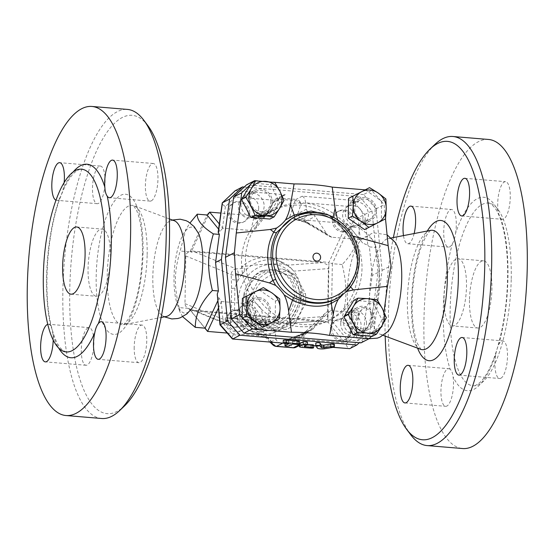 <?xml version="1.0" encoding="UTF-8"?>
<svg xmlns="http://www.w3.org/2000/svg" width="555" height="555" viewBox="0 0 555 555"><rect width="100%" height="100%" fill="white"/><g stroke="black" fill="none" stroke-linecap="round" stroke-linejoin="round"><path stroke-width="0.42" stroke-dasharray="2.77 2.08" d="M174.284 220.73A48.229 15.63 -85.2 0 0 170.059 220.952A48.229 15.63 -85.2 0 0 153.312 267.184A48.229 15.63 -85.2 0 0 162.185 315.552A48.229 15.63 -85.2 0 0 166.313 316.468M192.079 308.178A43.151 13.986 94.8 0 1 187.645 312.479A43.151 13.986 94.8 0 1 177.232 304.029A43.151 13.986 94.8 0 1 182.997 234.8A43.151 13.986 94.8 0 1 198.322 233.162M110.514 256.903A33.716 10.927 -85.2 0 0 102.085 229.09A33.716 10.927 -85.2 0 0 88.398 261.78A33.716 10.927 -85.2 0 0 96.494 296.287A33.716 10.927 -85.2 0 0 110.514 256.903M147.852 125.617A149.683 48.514 -85.2 0 0 71.283 260.357A149.683 48.514 -85.2 0 0 124.528 405.906M101.683 418.505A155.081 50.262 94.8 0 1 64.456 259.789A155.081 50.262 94.8 0 1 127.407 109.411M87.919 327.915A18.877 6.119 -85.2 0 0 81.37 347.818A18.877 6.119 -85.2 0 0 86.018 365.266A18.877 6.119 -85.2 0 0 93.691 346.972A18.877 6.119 -85.2 0 0 89.161 327.644A18.877 6.119 -85.2 0 0 87.919 327.915M105.068 181.631A18.877 6.119 -85.2 0 0 100.344 166.056A18.877 6.119 -85.2 0 0 92.685 184.371A18.877 6.119 -85.2 0 0 97.215 203.685A18.877 6.119 -85.2 0 0 105.068 181.631M151.342 200.848A18.877 6.119 -85.2 0 0 157.891 180.944A18.877 6.119 -85.2 0 0 153.236 163.489A18.877 6.119 -85.2 0 0 145.57 181.79A18.877 6.119 -85.2 0 0 150.1 201.118A18.877 6.119 -85.2 0 0 151.342 200.848M134.192 347.132A18.877 6.119 -85.2 0 0 138.91 362.706A18.877 6.119 -85.2 0 0 146.576 344.391A18.877 6.119 -85.2 0 0 142.038 325.077A18.877 6.119 -85.2 0 0 134.192 347.132M64.151 182.519A18.877 6.119 94.8 0 1 63.131 189.179C62.021 193.272 60.821 196.352 59.524 198.412A18.877 6.119 94.8 0 1 56.534 200.3A18.877 6.119 94.8 0 1 55.979 200.175M47.751 324.328A18.877 6.119 94.8 0 1 48.479 324.259A18.877 6.119 94.8 0 1 50.699 325.896C51.712 327.769 52.496 330.752 53.044 334.832A18.877 6.119 94.8 0 1 53.197 340.007M500.881 378.239A18.877 6.119 -85.2 0 0 507.43 358.336A18.877 6.119 -85.2 0 0 502.774 340.881A18.877 6.119 -85.2 0 0 498.841 344.267C497.641 346.875 496.572 350.385 495.65 354.784A18.877 6.119 -85.2 0 0 499.639 378.51A18.877 6.119 -85.2 0 0 500.881 378.239M488.469 139.458A155.081 50.262 -85.2 0 0 425.519 289.835A155.081 50.262 -85.2 0 0 462.745 448.551M501.033 218.67A18.877 6.119 -85.2 0 0 502.421 219.315A18.877 6.119 -85.2 0 0 510.274 197.275A18.877 6.119 -85.2 0 0 505.556 181.686A18.877 6.119 -85.2 0 0 499.25 191.572A18.877 6.119 -85.2 0 0 498.154 211.282C498.91 214.945 499.868 217.407 501.033 218.67A97.097 31.468 94.8 0 1 498.841 344.267M455.565 233.225A18.877 6.119 -85.2 0 0 451.576 209.499A18.877 6.119 -85.2 0 0 450.334 209.769A18.877 6.119 -85.2 0 0 443.785 229.68A18.877 6.119 -85.2 0 0 448.433 247.128A18.877 6.119 -85.2 0 0 452.374 243.742C453.935 241.161 455.003 237.658 455.565 233.225A97.097 31.468 94.8 0 1 498.154 211.282M450.181 369.339A18.877 6.119 -85.2 0 0 448.787 368.693A18.877 6.119 -85.2 0 0 440.941 390.734A18.877 6.119 -85.2 0 0 445.658 406.322A18.877 6.119 -85.2 0 0 451.964 396.437A18.877 6.119 -85.2 0 0 453.06 376.727C452.665 373.092 451.708 370.629 450.181 369.339A97.097 31.468 94.8 0 1 452.374 243.742M299.527 341.443A2.158 0.402 1 0 1 296.654 341.776L292.714 341.443L289.21 343.247A2.158 0.402 1 0 1 286.81 343.476A2.158 0.402 1 0 1 285.02 343.046A2.158 0.402 1 0 1 285.138 342.914L288.642 341.103L288.6 343.753M292.714 341.443L292.665 344.093M307.414 342.095A2.158 0.402 1 0 1 307.29 342.227L304.161 343.885L307.373 344.329M334.367 344.336A2.158 0.402 1 0 1 333.701 344.62L324.668 346.105A4.315 0.812 1 0 1 320.235 346.209A4.315 0.812 1 0 1 317.391 345.494L315.83 343.129M379.467 276.39A48.229 15.63 -85.2 0 0 375.867 246.746A48.229 15.63 -85.2 0 0 361.27 239.628A48.229 15.63 -85.2 0 0 347.825 283.369A48.229 15.63 -85.2 0 0 353.854 328.733A48.229 15.63 -85.2 0 0 362.575 332.029A48.229 15.63 -85.2 0 0 369.429 324.127A48.229 15.63 -85.2 0 0 379.467 276.39M395.215 242.452A48.229 15.63 -85.2 0 0 388.236 238.532A48.229 15.63 -85.2 0 0 370.088 285.221A48.229 15.63 -85.2 0 0 380.272 334.27A48.229 15.63 -85.2 0 0 387.799 331.557M444.035 298.097A33.716 10.927 94.8 0 1 458.062 258.713A33.716 10.927 94.8 0 1 466.151 293.22A33.716 10.927 94.8 0 1 452.471 325.91A33.716 10.927 94.8 0 1 444.035 298.097M469.468 300.213A33.716 10.927 -85.2 0 0 477.897 328.026A33.716 10.927 -85.2 0 0 491.577 295.336A33.716 10.927 -85.2 0 0 483.488 260.829A33.716 10.927 -85.2 0 0 469.468 300.213M434.933 144.418A155.081 50.262 -85.2 0 0 389.922 286.873A155.081 50.262 -85.2 0 0 410.769 434.808M385.191 336.101A149.683 48.514 94.8 0 1 393.391 237.54M414.134 233.544A18.877 6.119 94.8 0 1 407.752 243.742A18.877 6.119 94.8 0 1 403.471 235.597M511.231 278.693A91.7 29.72 -85.2 0 0 488.289 203.047A91.7 29.72 -85.2 0 0 455.065 262.848A91.7 29.72 -85.2 0 0 456.682 365.585A91.7 29.72 -85.2 0 0 473.096 385.815A91.7 29.72 -85.2 0 0 511.231 278.693M272.234 201.999A12.272 11.377 -117.3 0 1 266.282 211.941A12.272 11.377 -117.3 0 1 254.703 210.997A12.272 11.377 -117.3 0 1 249.091 200.071A12.272 11.377 -117.3 0 1 255.043 190.122A12.272 11.377 -117.3 0 1 266.622 191.073A12.272 11.377 -117.3 0 1 272.234 201.999M241.009 204.233A12.272 11.377 62.7 0 0 246.621 215.16A12.272 11.377 62.7 0 0 258.2 216.103A12.272 11.377 62.7 0 0 262.695 199.987A12.272 11.377 62.7 0 0 246.961 194.292A12.272 11.377 62.7 0 0 241.009 204.233M250.472 184.607L253.038 182.186M360.958 342.879L373.904 330.69L382.09 270.368L376.033 208.853L363.546 194.555L371.635 190.393L380.071 200.057L381.646 201.146L385.885 198.961M363.546 194.555L246.587 184.822M257.589 180.902L273.15 182.193M348.589 198.399L365.239 189.859L371.635 190.393M244.221 187.042L359.508 196.636L352.321 200.341L364.802 214.639L367.819 245.268L362.658 242.993L349.463 226.842L359.286 227.661C359.245 240.419 353.542 252.698 342.171 264.513C347.458 286.616 347.222 299.929 341.186 321.095C352.224 328.137 357.593 334.714 357.309 340.825L368.645 325.563L374.417 303.974C380.459 282.807 380.688 269.501 375.409 247.391L374.667 243.263L369.824 235.965L359.286 227.661M359.508 196.636L371.989 210.942L358.128 217.615L348.325 206.384C349.768 203.227 351.1 201.208 352.321 200.341L302.288 196.179C304.015 197.094 305.07 198.995 305.451 201.881L306.506 209.131A5.397 5.002 -117.3 0 0 311.327 213.918A5.397 5.002 62.7 0 1 315.261 216.388L305.59 221.369L326.722 233.835L315.261 216.388M352.633 226.551A10.788 10.004 -117.3 0 1 342.948 217.893A10.788 10.004 -117.3 0 1 347.881 206.37A10.788 10.004 -117.3 0 1 361.707 211.379A10.788 10.004 -117.3 0 1 357.76 225.552A10.788 10.004 -117.3 0 1 352.633 226.551M364.76 220.307A10.788 10.004 62.7 0 0 369.887 219.301A10.788 10.004 62.7 0 0 373.834 205.128A10.788 10.004 62.7 0 0 360.001 200.119A10.788 10.004 62.7 0 0 355.075 211.642A10.788 10.004 62.7 0 0 364.76 220.307M258.706 208.125A10.788 10.004 -117.3 0 1 253.475 216.873A10.788 10.004 -117.3 0 1 239.642 211.864A10.788 10.004 -117.3 0 1 243.596 197.691A10.788 10.004 -117.3 0 1 253.774 198.524A10.788 10.004 -117.3 0 1 258.706 208.125M270.833 201.881A10.788 10.004 62.7 0 0 265.9 192.28A10.788 10.004 62.7 0 0 255.723 191.44A10.788 10.004 62.7 0 0 251.769 205.614A10.788 10.004 62.7 0 0 265.602 210.623A10.788 10.004 62.7 0 0 270.833 201.881M243.756 295.766L254.134 276.085A31.691 28.041 112.3 0 1 262.328 270.396L282.433 268.932A31.691 28.041 112.3 0 1 283.896 269.48A31.691 28.041 112.3 0 1 290.445 273.435L300.165 291.652A31.691 28.041 112.3 0 1 299.984 301.837L289.606 321.518A31.691 28.041 112.3 0 1 281.413 327.2L261.315 328.671A31.691 28.041 112.3 0 1 259.851 328.123A31.691 28.041 112.3 0 1 253.295 324.169L243.583 305.951A31.691 28.041 112.3 0 1 243.284 300.886A31.691 28.041 112.3 0 1 243.756 295.766L249.056 297.938A31.691 28.041 -67.7 0 0 248.584 303.058A31.691 28.041 -67.7 0 0 248.876 308.122L258.595 326.34A31.691 28.041 -67.7 0 0 265.144 330.294A31.691 28.041 -67.7 0 0 266.608 330.842L286.713 329.372A31.691 28.041 -67.7 0 0 294.906 323.69L305.285 304.008A31.691 28.041 -67.7 0 0 305.458 293.824L295.739 275.606A31.691 28.041 -67.7 0 0 289.19 271.652A31.691 28.041 -67.7 0 0 287.726 271.104L267.628 272.574A31.691 28.041 -67.7 0 0 259.435 278.256L249.056 297.938M245.483 300.317A28.319 25.058 -67.7 0 0 260.288 324.661A28.319 25.058 -67.7 0 0 294.212 307.963A28.319 25.058 -67.7 0 0 281.774 272.255A28.319 25.058 -67.7 0 0 245.483 300.317M252.463 303.183A28.319 25.058 112.3 0 1 291.202 276.3A28.319 25.058 112.3 0 1 290.362 324.467A28.319 25.058 112.3 0 1 252.463 303.183M299.984 301.837L305.285 304.008M300.165 291.652L305.458 293.824M290.445 273.435L295.739 275.606M289.606 321.518L294.906 323.69M282.433 268.932L287.726 271.104M262.328 270.396L267.628 272.574M254.134 276.085L259.435 278.256M243.583 305.951L248.876 308.122M253.295 324.169L258.595 326.34M261.315 328.671L266.608 330.842M281.413 327.2L286.713 329.372M243.381 299.457A28.319 25.058 -67.7 0 0 258.186 323.794A28.319 25.058 -67.7 0 0 292.11 307.102A28.319 25.058 -67.7 0 0 279.671 271.388A28.319 25.058 -67.7 0 0 243.381 299.457M342.303 231.872A10.788 10.004 62.7 0 0 347.43 230.873A10.788 10.004 62.7 0 0 351.384 216.7A10.788 10.004 62.7 0 0 337.551 211.691A10.788 10.004 62.7 0 0 332.618 223.214A10.788 10.004 62.7 0 0 342.303 231.872M343.649 231.178A10.788 10.004 62.7 0 0 348.776 230.172A10.788 10.004 62.7 0 0 352.73 216.006A10.788 10.004 62.7 0 0 338.897 210.997A10.788 10.004 62.7 0 0 333.964 222.52A10.788 10.004 62.7 0 0 343.649 231.178M330.426 329.059A10.788 10.004 62.7 0 0 335.359 338.661A10.788 10.004 62.7 0 0 345.536 339.493A10.788 10.004 62.7 0 0 349.483 325.327A10.788 10.004 62.7 0 0 335.65 320.318A10.788 10.004 62.7 0 0 330.426 329.059M331.772 328.366A10.788 10.004 62.7 0 0 336.705 337.967A10.788 10.004 62.7 0 0 346.882 338.8A10.788 10.004 62.7 0 0 350.836 324.633A10.788 10.004 62.7 0 0 337.003 319.625A10.788 10.004 62.7 0 0 331.772 328.366M352.876 317.495A10.788 10.004 62.7 0 0 357.808 327.096A10.788 10.004 62.7 0 0 367.986 327.929A10.788 10.004 62.7 0 0 371.94 313.755A10.788 10.004 62.7 0 0 358.107 308.747A10.788 10.004 62.7 0 0 352.876 317.495M340.749 323.738A10.788 10.004 -117.3 0 1 345.98 314.997A10.788 10.004 -117.3 0 1 359.813 320.006A10.788 10.004 -117.3 0 1 355.866 334.172A10.788 10.004 -117.3 0 1 345.682 333.34A10.788 10.004 -117.3 0 1 340.749 323.738M236.499 310.633A10.788 10.004 62.7 0 0 231.373 311.639A10.788 10.004 62.7 0 0 227.418 325.806A10.788 10.004 62.7 0 0 241.252 330.815A10.788 10.004 62.7 0 0 246.184 319.291A10.788 10.004 62.7 0 0 236.499 310.633M237.845 309.94A10.788 10.004 62.7 0 0 232.718 310.946A10.788 10.004 62.7 0 0 228.771 325.112A10.788 10.004 62.7 0 0 242.597 330.121A10.788 10.004 62.7 0 0 247.53 318.598A10.788 10.004 62.7 0 0 237.845 309.94M258.949 299.062A10.788 10.004 62.7 0 0 253.822 300.068A10.788 10.004 62.7 0 0 249.875 314.241A10.788 10.004 62.7 0 0 263.708 319.25A10.788 10.004 62.7 0 0 268.634 307.727A10.788 10.004 62.7 0 0 258.949 299.062M246.829 305.312A10.788 10.004 -117.3 0 1 256.514 313.97A10.788 10.004 -117.3 0 1 251.581 325.494A10.788 10.004 -117.3 0 1 237.748 320.485A10.788 10.004 -117.3 0 1 241.702 306.318A10.788 10.004 -117.3 0 1 246.829 305.312M365.239 189.859L369.533 187.645M365.294 189.831L380.071 200.057L381.632 201.847L381.299 221.029M381.646 201.146L381.632 201.847L384.115 204.691L385.51 218.857M353.806 300.324L372.891 301.913L382.131 319.923L386.37 317.744M372.891 301.913L377.129 299.735M382.131 319.923L372.287 336.351M242.41 298.347L263.354 287.594M364.732 221.764A12.272 11.377 -117.3 0 1 353.715 211.913A12.272 11.377 -117.3 0 1 359.328 198.801A12.272 11.377 -117.3 0 1 365.155 197.663A12.272 11.377 -117.3 0 1 376.172 207.514A12.272 11.377 -117.3 0 1 370.567 220.619A12.272 11.377 -117.3 0 1 364.732 221.764M351.481 317.377A12.272 11.377 -117.3 0 1 357.427 307.428A12.272 11.377 -117.3 0 1 369.006 308.379A12.272 11.377 -117.3 0 1 374.618 319.298A12.272 11.377 -117.3 0 1 368.666 329.247A12.272 11.377 -117.3 0 1 357.087 328.296A12.272 11.377 -117.3 0 1 351.481 317.377M380.737 327.707L371.614 336.288M258.977 297.605A12.272 11.377 -117.3 0 1 269.994 307.463A12.272 11.377 -117.3 0 1 264.388 320.568A12.272 11.377 -117.3 0 1 258.554 321.713A12.272 11.377 -117.3 0 1 247.537 311.861A12.272 11.377 -117.3 0 1 253.149 298.75A12.272 11.377 -117.3 0 1 258.977 297.605M243.645 319.312L242.077 317.522M259.116 289.779L275.467 301.094L275.12 320.977M275.467 301.094L279.706 298.909M337.586 219.815L339.5 224.428C341.658 227.73 344.509 230.908 348.068 233.96L352.765 236.028M383.963 311.966L382.138 325.403M345.758 292.145L342.844 294.594M248.376 213.446A10.788 10.004 62.7 0 0 243.444 203.845A10.788 10.004 62.7 0 0 233.267 203.012A10.788 10.004 62.7 0 0 229.319 217.185A10.788 10.004 62.7 0 0 243.152 222.194A10.788 10.004 62.7 0 0 248.376 213.446M249.729 212.752A10.788 10.004 62.7 0 0 244.797 203.151A10.788 10.004 62.7 0 0 234.612 202.318A10.788 10.004 62.7 0 0 230.665 216.492A10.788 10.004 62.7 0 0 244.498 221.5A10.788 10.004 62.7 0 0 249.729 212.752M251.422 183.025L270.507 184.614L274.746 182.428M270.507 184.614L279.748 202.624L283.987 200.438M279.748 202.624L269.903 219.045M357.073 201.826A12.272 11.377 62.7 0 0 351.239 202.97A12.272 11.377 62.7 0 0 346.743 219.086A12.272 11.377 62.7 0 0 362.477 224.789A12.272 11.377 62.7 0 0 368.09 211.677A12.272 11.377 62.7 0 0 357.073 201.826M366.536 323.468A12.272 11.377 62.7 0 0 360.923 312.541A12.272 11.377 62.7 0 0 349.345 311.591A12.272 11.377 62.7 0 0 344.849 327.714A12.272 11.377 62.7 0 0 360.583 333.409A12.272 11.377 62.7 0 0 366.536 323.468M250.472 325.875A12.272 11.377 62.7 0 0 256.306 324.731A12.272 11.377 62.7 0 0 260.801 308.615A12.272 11.377 62.7 0 0 245.067 302.912A12.272 11.377 62.7 0 0 239.455 316.024A12.272 11.377 62.7 0 0 250.472 325.875M261.169 216.436L260.524 216.811A5.397 4.981 -128.3 0 0 264.846 215.992A5.397 4.981 -128.3 0 0 265.803 214.965L268.717 214.993L264.569 216.277L261.169 216.436L220.758 213.071M277.181 206.689L268.53 211.15L274.052 201.951L278.541 199.64L277.181 206.689A5.397 5.002 -117.3 0 1 274.656 210.151A5.397 5.002 -117.3 0 1 272.207 210.657A5.397 5.002 62.7 0 0 269.758 211.171A5.397 5.002 62.7 0 0 268.197 212.468L256.16 227.966C254.696 229.742 252.955 230.589 250.936 230.492L222.735 228.147L219.28 223.922M222.735 228.147L220.266 231.144L218.164 232.205M371.989 210.942L378.045 272.45L369.859 332.778L359.279 342.74M357.961 270.778A61.765 57.262 -117.3 0 1 328.019 320.839A61.765 57.262 -117.3 0 1 248.82 292.159A61.765 57.262 -117.3 0 1 271.444 211.025A61.765 57.262 -117.3 0 1 329.719 215.798A61.765 57.262 -117.3 0 1 357.961 270.778M292.277 218.198L294.941 216.929C309.676 210.865 322.483 211.927 333.375 220.127C339.584 225.073 345.231 231.227 350.316 238.588C360.008 254.225 359.737 269.917 349.49 285.679L334.179 299.762M339.5 224.421L332.716 218.372L327.159 214.695M355.006 279.498L358.801 258.526L351.502 238.595L348.068 233.96M350.316 238.588A2.699 0.548 146.4 0 0 350.26 238.872A2.699 0.548 146.4 0 0 351.502 238.595L353.382 237.145M333.007 217.158L332.716 218.372A2.699 1.36 128.3 0 0 332.875 219.967C339.265 224.976 345.064 231.275 350.26 238.872C354.298 244.908 356.608 251.54 357.191 258.776L357.073 265.713L355.873 272.082L349.428 285.7L350.566 286.824M382.09 270.368L391.025 265.762M376.033 208.853L384.115 204.691M373.904 330.69L381.986 326.527M361.999 268.696A61.765 57.262 -117.3 0 1 332.056 318.757A61.765 57.262 -117.3 0 1 252.865 290.078A61.765 57.262 -117.3 0 1 275.488 208.944A61.765 57.262 -117.3 0 1 333.756 213.717A61.765 57.262 -117.3 0 1 361.999 268.696M229.721 318.279L252.948 320.214L253.801 321.088L268.218 322.288L269.563 321.595L278.332 323.669L265.075 323.912L266.421 323.218L252.005 322.018L248.46 322.524L225.233 320.596L231.151 319.742L229.721 318.279L229.77 315.635L252.997 317.564L252.948 320.214M252.997 317.564L253.85 318.445L268.266 319.645L269.612 318.945L278.381 321.019L265.124 321.262L266.469 320.568L252.053 319.368L248.501 319.881L225.281 317.946L231.192 317.092L229.77 315.635M231.192 317.092L231.151 319.742M225.281 317.946L225.233 320.596M248.501 319.881L248.46 322.524M252.053 319.368L252.005 322.018M266.469 320.568L266.421 323.218M265.124 321.262L265.075 323.912M278.381 321.019L278.332 323.669M269.612 318.945L269.563 321.595M268.266 319.645L268.218 322.288M253.85 318.445L253.801 321.088M313.603 345.654L301.025 344.606A4.315 0.812 -179 0 0 302.35 344.773L310.738 345.474A2.158 0.402 -179 0 0 311.813 345.508A2.158 0.402 1 0 0 313.617 345.141M313.304 328.65L325.334 313.152L303.627 333.631L313.304 328.65A5.397 5.002 62.7 0 1 311.743 329.947A5.397 5.002 62.7 0 1 309.295 330.461A5.397 5.002 -117.3 0 0 306.839 330.967A5.397 5.002 -117.3 0 0 304.32 334.429L303.009 341.45L301.358 344.461L299.7 344.495L301.025 344.606A4.315 0.812 1 0 1 299.471 343.954A4.315 0.812 1 0 1 299.485 343.892M288.642 341.103L284.701 340.777A2.158 0.402 1 0 1 283.265 340.368M209.665 212.149L191.628 250.992L328.935 262.418L346.972 223.575L349.463 226.842L332.348 263.694L328.935 262.418L328.879 265.574L322.844 262.598L194.743 251.935L191.607 252.199L190.309 251.665L190.33 251.047L189.186 251.783C187.049 252.678 185.925 254.072 185.814 255.959L184.981 303.634C185.03 305.534 186.098 307.109 188.2 308.358L233.197 326.881A5.397 5.397 0 0 0 235.639 327.27A5.397 2.303 -94.2 0 1 235.153 327.193A5.397 4.773 112.3 0 1 233.197 326.881A5.397 4.773 112.3 0 1 230.38 322.247A5.397 1.013 -179 0 0 233.447 322.816A5.397 1.013 -179 0 0 237.568 322.844A5.397 2.303 -94.2 0 1 235.639 327.27L243.277 326.597C243.971 326.708 243.104 325.383 240.676 322.622A37.761 33.411 -67.7 0 0 252.858 331.814A37.761 33.411 -67.7 0 0 292.86 318.813L327.61 316.274L327.95 318.903L328.879 265.574L328.442 268.599L293.692 271.138A37.761 33.411 -67.7 0 0 281.51 261.939A37.761 33.411 -67.7 0 0 241.508 274.947C244.047 271.784 244.977 269.577 244.297 268.329L241.39 267.135A37.761 33.411 112.3 0 1 276.272 259.796A37.761 33.411 112.3 0 1 283.529 264.062A51.698 9.713 -179 0 0 241.39 267.135M190.837 309.517L193.73 310.203L321.824 320.866L323.322 320.873L327.95 318.903L327.894 322.053L190.587 310.627L204.899 328.137M283.529 264.062L286.435 265.248C288.794 266.386 291.215 268.342 293.692 271.138A37.761 33.411 -67.7 0 1 292.86 318.813C290.3 321.942 287.823 323.51 285.416 323.523L323.322 320.873M327.61 316.274L328.442 268.599M188.762 308.663L190.587 310.627L190.608 309.419M184.981 303.634L230.38 322.247L230.464 317.509A5.397 1.013 -179 0 0 237.651 318.105A37.761 33.411 -67.7 0 0 240.676 322.622L237.568 322.844L237.651 318.105A37.761 33.411 -67.7 0 1 234.508 310.432A5.397 2.345 -171 0 1 231.303 308.74L231.65 288.635L231.213 274.572A5.397 4.773 112.3 0 1 236.166 268.918A5.397 2.303 -94.2 0 1 238.4 275.169A5.397 1.013 1 0 1 234.279 275.141A5.397 1.013 1 0 1 231.213 274.572L185.814 255.959M231.65 288.635A5.397 0.409 -6.2 0 1 234.904 288.066A37.761 33.411 -67.7 0 1 238.317 279.907L238.4 275.169L241.508 274.947A37.761 33.411 -67.7 0 0 238.317 279.907A5.397 1.013 1 0 1 231.13 279.311M234.904 288.066L234.508 310.432M292.596 274.607A33.716 29.831 -67.7 0 0 259.067 267.239A33.716 29.831 -67.7 0 0 238.511 299.811A33.716 29.831 -67.7 0 0 278.79 327.943A33.716 29.831 -67.7 0 0 292.596 274.607M218.337 308.268L221.452 301.545L217.074 295.42M221.167 301.171L223.367 323.503L219.967 324.821M223.367 323.503L233.169 334.734C232.24 336.968 231.941 338.363 232.268 338.918M281.44 343.087C278.513 342.726 276.737 341.436 276.106 339.209L274.996 331.987A5.397 5.002 -117.3 0 0 270.167 327.2A5.397 5.002 62.7 0 1 266.233 324.737L256.556 329.719L254.78 307.283L266.233 324.737M303.155 340.555L345.925 344.114C347.028 346.903 348.165 348.443 349.338 348.734M345.925 344.114L356.088 334.547C359.099 336.219 361.298 336.864 362.679 336.476L349.733 348.665M378.045 272.45L372.204 275.46L368.409 303.474L366.751 306.436L361.492 309.843L358.759 312.971L344.891 342.851L327.894 322.053L331.363 320.277L341.186 321.095M369.859 332.778L362.679 336.476L366.751 306.436M278.339 200.563L235.577 197.004C234.536 193.903 234.404 191.815 235.181 190.733M278.541 199.64L281.926 195.735L285.395 194.77L279.137 197.996L296.03 199.398A5.397 1.748 -85.2 0 0 295.121 200.57A5.397 3.961 -161.7 0 1 300.963 204.191L297.855 213.592A5.397 5.002 62.7 0 0 302.676 218.372A5.397 5.002 -117.3 0 1 306.61 220.841M235.577 197.004L225.413 206.571C223.221 205.218 222.118 204.094 222.09 203.213M295.468 219.287L293.345 218.906L289.765 216.748L294.372 217.338A5.397 3.004 113.2 0 0 295.711 219.738A5.397 3.004 113.2 0 0 296.856 219.835L295.468 219.287L346.972 223.575L362.658 242.993M372.204 275.46L369.394 246.892L367.819 245.268M256.16 227.966L258.401 217.019L260.128 216.95A5.397 1.748 94.8 0 1 259.768 217.026A5.397 1.748 94.8 0 1 259.24 216.7C256.243 216.492 254.384 217.116 253.656 218.566L250.936 230.492M269.751 211.171L261.1 215.631A5.397 5.002 -117.3 0 0 259.539 216.922L258.519 217.456A5.397 5.141 12.6 0 1 253.51 219.003M253.656 218.566A5.397 5.134 -156.2 0 0 258.387 217.338A5.397 5.002 -117.3 0 1 259.671 216.367A5.397 5.002 -117.3 0 1 262.231 215.867L260.128 216.95L261.412 217.054A5.397 1.748 94.8 0 1 261.058 217.137L264.569 216.277M261.412 217.054A5.397 5.3 2.4 0 0 265.803 214.965L268.53 211.15A5.397 5.002 -117.3 0 1 266.005 214.612L266.005 214.612A5.397 5.002 -117.3 0 1 263.549 215.118L261.412 217.054M298.146 219.94A5.397 1.748 -85.2 0 0 298.673 220.266A5.397 1.748 -85.2 0 0 299.034 220.189L304.917 221.209A5.397 3.719 118.5 0 0 306.221 222.77A5.397 3.719 118.5 0 0 307.817 223.075L296.856 219.835A5.397 1.748 -85.2 0 0 297.39 220.162L295.711 219.738A5.397 3.004 113.2 0 0 295.718 219.738L293.345 218.906M360.042 239.573L331.841 237.228L308.747 223.603A5.397 3.927 -59.5 0 1 306.984 223.2A5.397 3.927 -59.5 0 1 305.59 221.369L304.917 221.209A5.397 5.002 -117.3 0 0 301.136 219.1L311.327 213.918M331.841 237.228L329.365 236.395L326.722 233.835M306.506 209.131L297.855 213.592L294.372 217.338A5.397 4.162 77.6 0 0 297.744 220.078L299.034 220.189L301.136 219.1L297.744 220.078A5.397 1.748 -85.2 0 1 297.39 220.162L298.673 220.266C300.047 220.501 300.949 220.238 306.221 222.77L329.365 236.395M272.207 210.657L263.549 215.118A5.397 5.002 -117.3 0 0 261.1 215.624L258.276 217.074L261.058 217.137A5.397 1.748 94.8 0 1 260.524 216.811L259.24 216.7M281.926 195.735L276.57 198.496A5.397 5.002 -117.3 0 0 274.052 201.951A5.397 3.656 -149 0 1 274.42 200.515A5.397 3.656 -149 0 1 278.228 199.169A5.397 1.748 94.8 0 1 279.137 197.996A5.397 5.002 -117.3 0 0 276.57 198.496A5.397 5.397 0 0 0 274.42 200.515L265.658 214.813L274.656 210.151M325.334 313.152L303.953 333.208A5.397 2.976 -133.3 0 0 303.627 333.631L301.663 335.137A5.397 5.002 -117.3 0 1 299.103 335.643L296.994 336.725A5.397 1.748 -85.2 0 0 296.086 337.898C299.159 338.071 302.426 336.725 305.881 333.86A5.397 2.796 49.7 0 0 303.21 333.874A5.397 2.796 49.7 0 0 302.947 334.166A5.397 5.002 -117.3 0 1 301.663 335.137L303.092 334.408A5.397 5.002 -117.3 0 1 300.637 334.915L295.711 336.621A5.397 4.162 77.6 0 0 294.462 336.649L294.462 336.649A5.397 4.162 77.6 0 0 292.263 338.224L287.636 339.077L293.387 338.564L344.891 342.851L347.486 340.007L361.492 309.843M305.881 333.86L306.839 333.007A5.397 2.976 -133.3 0 0 303.953 333.208L300.401 335.796L295.711 336.621A5.397 1.748 -85.2 0 0 294.802 337.794A5.397 2.171 58.1 0 0 292.769 337.336L292.769 337.336A5.397 2.171 58.1 0 0 292.263 338.224L295.662 338.883A5.397 5.002 -117.3 0 1 298.188 335.428L298.188 335.428A5.397 5.002 -117.3 0 1 300.637 334.915L309.295 330.461M326.083 312.333L330.558 310.627L358.759 312.971M271.638 342.269A5.397 4.669 -46.1 0 1 271.617 341.519L266.338 336.441L263.694 335.851A5.397 4.142 -26.7 0 0 258.47 334.769L259.088 335.713L266.58 337.329L263.694 335.851A5.397 5.3 2.4 0 0 259.379 333.597L258.089 333.486C256.611 333.312 256.056 332.244 256.417 330.294L256.556 329.719A5.397 4.197 175.5 0 0 251.602 328.407L251.72 329.358C252.365 332.556 254.183 334.325 257.18 334.658A5.397 1.748 94.8 0 1 258.089 333.486L260.198 332.403A5.397 5.002 -117.3 0 1 256.417 330.294A5.397 4.204 -10 0 0 251.72 329.358M221.452 301.545L249.653 303.89L254.78 307.283M227.148 333.055L259.088 335.713M257.18 334.658L258.47 334.769A5.397 1.748 94.8 0 1 259.379 333.597L261.516 331.661A5.397 5.002 -117.3 0 1 257.582 329.191M274.996 331.987L266.338 336.441A5.397 5.002 62.7 0 0 261.516 331.661L270.167 327.2M266.58 337.329L275.662 346.07A5.397 4.669 -46.1 0 1 272.9 344.905M304.32 334.429L295.662 338.883L298.528 343.76A5.397 4.974 -30.4 0 1 292.554 347.472A5.397 1.748 -85.2 0 0 293.082 347.798M240.37 325.403A51.698 9.713 1 0 1 282.509 322.33A37.761 33.411 112.3 0 1 247.627 329.67A37.761 33.411 112.3 0 1 240.37 325.403L243.277 326.597L235.153 327.193L193.73 310.203M282.509 322.33L285.416 323.523L321.824 320.866M205.093 328.158L189.317 308.851M191.607 252.199L191.628 250.992L190.309 251.665M182.685 316.725L179.882 311.737L179.147 307.609C173.861 285.499 174.097 272.193 180.132 251.026L185.904 229.437L190.06 222.881M188.2 308.358L179.147 307.609M189.186 251.783L180.132 251.026M190.33 251.047L207.071 214.993M218.58 229.09L220.266 231.144M368.409 303.474L374.417 303.974M342.171 264.513L332.348 263.694L331.363 320.277L347.486 340.007L357.309 340.825M369.394 246.892L375.409 247.391M219.1 297.986L217.636 301.143M143.051 252.31A70.339 22.797 94.8 0 1 106.872 330.239A70.339 22.797 94.8 0 1 108.96 210.595A70.339 22.797 94.8 0 1 143.051 252.31M147.151 254.731A59.912 19.418 -85.2 0 0 133.894 205.697A59.912 19.418 -85.2 0 0 107.85 263.403A59.912 19.418 -85.2 0 0 124.001 324.62A59.912 19.418 -85.2 0 0 147.151 254.731M73.288 171.842A97.097 31.468 -85.2 0 0 63.131 189.179M59.524 198.412A97.097 31.468 -85.2 0 0 50.699 325.896M53.044 334.832A97.097 31.468 -85.2 0 0 58.629 347.985M495.65 354.784A97.097 31.468 94.8 0 1 453.06 376.727M285.138 342.914L285.131 343.469M289.21 343.247L289.162 345.897M296.654 341.776L296.606 344.419M307.29 342.227L307.241 344.877M304.237 343.802L304.189 346.452M317.391 345.494L317.349 348.145M427.315 231.005A70.339 22.797 -85.2 0 0 417.568 348.151M420.655 349.303A59.912 19.418 94.8 0 1 408.001 288.378A59.912 19.418 94.8 0 1 430.555 230.38M302.288 196.179L296.03 199.398A5.397 5.002 -117.3 0 1 300.963 204.191L305.451 201.881M235.355 190.608L285.395 194.77M225.413 206.571L222.437 228.473M292.131 218.268L294.872 216.859M333.375 220.127A2.699 1.36 128.3 0 1 332.875 219.967C329.483 216.977 324.522 214.813 318.001 213.481L312.403 213.044C306.457 213.106 300.637 214.403 294.941 216.929M349.49 285.679L349.428 285.7C343.545 293.29 338.446 297.986 334.124 299.79M336.892 298.361A45.85 42.513 62.7 0 0 359.12 261.204A45.85 42.513 62.7 0 0 338.155 220.384A45.85 42.513 62.7 0 0 294.899 216.845M302.35 344.773L302.302 347.423M310.738 345.474L310.696 348.117M305.056 344.142L305.021 346.022M284.701 340.777L284.659 343.427M324.668 346.105L324.62 348.748M333.701 344.62L333.659 347.27M333.423 347.305L315.823 345.841M286.435 265.248L322.844 262.598M194.743 251.935L236.166 268.918L244.297 268.329M230.464 317.509L231.303 308.74M233.169 334.734L275.939 338.293M356.088 334.547L359.057 312.645M360.327 239.947L358.128 217.615M348.325 206.384L305.562 202.825M308.747 223.603L307.817 223.075M259.539 216.922L268.197 212.468M289.765 216.748L295.121 200.57L278.228 199.169L268.717 214.993M293.387 338.564L294.802 337.794L296.086 337.898M306.839 333.007L330.558 310.627M249.653 303.89L251.602 328.407M304.646 333.111A5.397 5.002 -117.3 0 1 303.092 334.408L311.743 329.947M296.002 347.222A5.397 5.002 -117.3 0 0 298.528 343.76L303.009 341.45M276.189 346.396A5.397 1.748 94.8 0 1 275.662 346.07L292.554 347.472L287.636 339.077M271.784 342.282A5.397 5.002 -117.3 0 1 271.617 341.519L276.106 339.209M170.059 220.952L172.432 220.044M162.185 315.552L164.377 316.836M71.068 294.171L96.494 296.287M76.659 226.974L102.085 229.09M169.358 218.899L133.561 205.537L136.794 210.845C140.658 220.203 142.545 234.245 142.441 252.969C141.962 272.401 139.256 289.786 134.331 305.118C132.243 311.348 130.085 316.225 127.865 319.763L123.647 324.717L161.158 317.46M66.253 351.953L62.854 350.476L60.134 347.694C56.485 343.101 53.398 335.303 50.88 324.307C42.631 289.474 47.668 227.807 61.501 194.486C65.872 183.747 70.284 176.372 74.738 172.362C78.831 169.455 81.079 168.394 81.467 169.185M86.025 365.266L45.343 361.881M89.161 327.644L48.472 324.259M100.351 166.056L59.663 162.67M97.215 203.685L56.534 200.3M153.229 163.489L112.547 160.104M150.1 201.118L109.418 197.733M138.91 362.706L98.228 359.321M142.045 325.077L101.357 321.692M458.957 375.125L499.646 378.51M462.093 337.495L502.774 340.881M361.27 239.628L373.002 232.739L387.078 234.814M353.854 328.733L360.133 335.22L369.019 338.73M483.488 260.829L458.062 258.713M477.897 328.026L452.471 325.91M420.988 349.463L417.644 343.878C416.042 340.028 414.724 334.866 413.697 328.394C411.9 316.482 411.609 303.099 412.83 288.246C414.606 269.286 418.116 253.753 423.368 241.64L426.809 235.042C429.223 231.685 430.59 230.096 430.909 230.283M380.272 334.27L383.269 335.387M388.236 238.532L391.379 237.928M488.296 203.047C488.823 202.325 490.863 203.747 494.415 207.306C496.635 210.102 498.716 214.258 500.659 219.773C505.022 232.642 507.353 249.431 507.659 270.125C507.756 298.326 504.287 324.411 497.259 348.36C494.408 357.732 491.251 365.544 487.796 371.794C485.049 376.699 482.392 380.314 479.818 382.631C475.718 385.545 473.477 386.606 473.089 385.815M408.105 365.308L448.794 368.693M404.977 402.937L445.658 406.322M410.887 206.113L451.569 209.499M407.758 243.742L448.44 247.128M461.739 215.93L502.421 219.315M464.868 178.301L505.55 181.686M266.282 211.941L258.2 216.11M246.961 194.292L255.043 190.122M360.001 200.119L347.881 206.37M369.887 219.301L357.76 225.552M255.723 191.44L243.596 197.691M265.602 210.623L253.475 216.873M283.896 269.48L289.19 271.652M259.851 328.123L265.144 330.294M258.186 323.794L260.288 324.661M279.671 271.388L281.774 272.255M338.897 210.997L337.551 211.691M348.776 230.172L347.43 230.873M337.003 319.625L335.65 320.318M346.882 338.8L345.536 339.493M358.107 308.747L345.98 314.997M367.986 327.929L355.866 334.172M232.718 310.946L231.373 311.639M242.597 330.121L241.252 330.815M253.822 300.068L241.702 306.318M263.708 319.25L251.581 325.494M234.612 202.318L233.267 203.012M244.498 221.5L243.152 222.194M359.321 198.801L351.239 202.97M362.477 224.782L370.567 220.619M349.345 311.591L357.427 307.428M360.583 333.409L368.666 329.247M256.306 324.731L264.388 320.568M245.06 302.912L253.149 298.75M328.019 320.839L332.056 318.757M271.444 211.025L275.488 208.944M304.112 346.535L304.161 343.885M285.013 343.455L285.02 343.046M300.352 344.662L313.603 345.765M315.899 345.952L332.993 347.375M306.839 330.967L298.188 335.428L289.217 338.661M264.929 336.809L270.021 342.137M301.358 344.461L299.443 345.446M252.858 331.814L247.627 329.67M281.51 261.939L276.272 259.796M177.232 304.029L179.882 311.737M182.997 234.8L185.904 229.437M375.867 246.746L374.667 243.263M369.429 324.127L368.645 325.563"/><path stroke-width="0.83" d="M161.158 317.46L166.313 316.468A48.229 15.63 -85.2 0 0 184.947 260.205A48.229 15.63 -85.2 0 0 174.284 220.73L169.358 218.899M172.432 220.044L180.125 219.197L185.987 220.633L188.242 221.729L194.097 226.565L198.322 233.162A43.151 13.986 94.8 0 1 202.755 262.702A43.151 13.986 94.8 0 1 192.079 308.178L186.827 313.984L180.243 317.786L177.843 318.501L171.828 318.945L164.377 316.836M85.088 254.787A33.716 10.927 94.8 0 1 71.068 294.171A33.716 10.927 94.8 0 1 62.972 259.664A33.716 10.927 94.8 0 1 76.659 226.974A33.716 10.927 94.8 0 1 85.088 254.787M119.623 410.582L124.528 405.906A149.683 48.514 -85.2 0 0 169.476 238.699A149.683 48.514 -85.2 0 0 147.852 125.617L143.787 120.192A155.081 50.262 94.8 0 1 166.188 237.353A155.081 50.262 94.8 0 1 119.623 410.582A155.081 50.262 94.8 0 1 101.683 418.505L66.087 415.542A155.081 50.262 -85.2 0 0 130.591 234.39A155.081 50.262 -85.2 0 0 91.811 106.449A155.081 50.262 -85.2 0 0 28.86 256.826A155.081 50.262 -85.2 0 0 66.087 415.542M91.811 106.449L127.407 109.411A155.081 50.262 94.8 0 1 143.787 120.192M94.766 332.813C95.509 328.685 96.709 325.612 98.367 323.579A18.877 6.119 94.8 0 1 101.364 321.692A18.877 6.119 94.8 0 1 105.894 341.013A18.877 6.119 94.8 0 1 98.228 359.321A18.877 6.119 94.8 0 1 93.504 343.76A18.877 6.119 94.8 0 1 94.766 332.813A97.097 31.468 -85.2 0 1 58.629 347.985M107.198 196.095C105.818 194.188 105.034 191.211 104.853 187.153A18.877 6.119 94.8 0 1 112.547 160.104A18.877 6.119 94.8 0 1 117.209 177.538A18.877 6.119 94.8 0 1 110.667 197.462A18.877 6.119 94.8 0 1 109.418 197.733A18.877 6.119 94.8 0 1 107.198 196.095A97.097 31.468 -85.2 0 1 98.367 323.579M104.395 244.838A91.7 29.72 -85.2 0 0 81.46 169.185A91.7 29.72 -85.2 0 0 49.624 222.354A91.7 29.72 -85.2 0 0 47.182 321.865A91.7 29.72 -85.2 0 0 66.267 351.953A91.7 29.72 -85.2 0 0 104.395 244.838M53.197 340.007A18.877 6.119 94.8 0 1 45.343 361.881A18.877 6.119 94.8 0 1 40.688 344.454A18.877 6.119 94.8 0 1 47.23 324.529A18.877 6.119 94.8 0 1 47.751 324.328M55.979 200.175A18.877 6.119 94.8 0 1 52.08 180.111A18.877 6.119 94.8 0 1 59.663 162.67A18.877 6.119 94.8 0 1 64.387 178.231A18.877 6.119 94.8 0 1 64.151 182.519M460.199 374.854A18.877 6.119 94.8 0 1 458.957 375.125A18.877 6.119 94.8 0 1 454.427 355.79A18.877 6.119 94.8 0 1 462.1 337.495A18.877 6.119 94.8 0 1 466.748 354.95A18.877 6.119 94.8 0 1 460.199 374.854M406.697 429.383L410.769 434.808A155.081 50.262 -85.2 0 0 427.149 445.589L462.745 448.551A155.081 50.262 -85.2 0 0 527.25 267.399A155.081 50.262 -85.2 0 0 488.469 139.458L452.873 136.495A155.081 50.262 -85.2 0 0 434.933 144.418L430.021 149.094A149.683 48.514 94.8 0 1 484.772 264.936A149.683 48.514 94.8 0 1 457.042 406.315A149.683 48.514 94.8 0 1 406.697 429.383A149.683 48.514 94.8 0 1 385.191 336.101M285.097 345.557L288.6 343.753L284.659 343.427A2.158 0.402 1 0 1 283.216 343.018A2.158 0.402 1 0 1 286.096 342.685L298.042 343.684A2.158 0.402 1 0 1 299.485 344.086A2.158 0.402 1 0 1 296.606 344.419L292.665 344.093L289.162 345.897A2.158 0.402 1 0 1 286.762 346.119A2.158 0.402 1 0 1 284.972 345.689A2.158 0.402 1 0 1 285.097 345.557L285.131 343.469M283.216 343.018L283.265 340.368A2.158 0.402 1 0 1 286.137 340.035L298.091 341.034A2.158 0.402 1 0 1 299.527 341.443L299.485 344.086M303.176 344.537L299.672 346.341A4.315 0.812 -179 0 0 299.423 346.604A4.315 0.812 -179 0 0 302.302 347.423L310.696 348.117A2.158 0.402 -179 0 0 313.568 347.784A2.158 0.402 -179 0 0 312.132 347.381L304.112 346.535L307.241 344.877A2.158 0.402 -179 0 0 307.366 344.745A2.158 0.402 -179 0 0 305.576 344.315A2.158 0.402 -179 0 0 303.176 344.537L303.217 341.887A2.158 0.402 1 0 1 305.625 341.665A2.158 0.402 1 0 1 307.414 342.095L307.366 344.745M299.485 343.892A4.315 0.812 1 0 1 299.714 343.691L303.217 341.887M320.062 345.751A2.158 0.402 -179 0 0 317.793 345.356A2.158 0.402 -179 0 0 315.767 345.73A2.158 0.402 -179 0 0 315.781 345.779L317.349 348.145A4.315 0.812 -179 0 0 320.193 348.859A4.315 0.812 -179 0 0 324.62 348.748L333.659 347.27A2.158 0.402 -179 0 0 334.318 346.986A2.158 0.402 -179 0 0 333.007 346.591A2.158 0.402 -179 0 0 330.662 346.632L323.565 347.798L321.289 347.61L320.062 345.751L320.11 343.101L321.338 344.96L323.614 345.148L330.711 343.982A2.158 0.402 1 0 1 333.055 343.94A2.158 0.402 1 0 1 334.367 344.336L334.318 346.986M315.781 345.675L315.83 343.129A2.158 0.402 1 0 1 315.809 343.08A2.158 0.402 1 0 1 317.835 342.712A2.158 0.402 1 0 1 320.11 343.101M369.019 338.73L377.324 338.134L379.96 337.183L387.799 331.557A48.229 15.63 -85.2 0 0 401.723 278.242A48.229 15.63 -85.2 0 0 395.215 242.452L387.078 234.814M427.149 445.589A155.081 50.262 -85.2 0 0 491.654 264.437A155.081 50.262 -85.2 0 0 452.873 136.495M393.391 237.54A149.683 48.514 94.8 0 1 430.021 149.094M400.259 387.362A18.877 6.119 94.8 0 1 408.105 365.308A18.877 6.119 94.8 0 1 412.642 384.622A18.877 6.119 94.8 0 1 404.977 402.937A18.877 6.119 94.8 0 1 400.259 387.362M403.471 235.597A18.877 6.119 94.8 0 1 409.646 206.391A18.877 6.119 94.8 0 1 410.887 206.113A18.877 6.119 94.8 0 1 414.134 233.544M469.592 193.875A18.877 6.119 94.8 0 1 461.739 215.93A18.877 6.119 94.8 0 1 457.209 196.616A18.877 6.119 94.8 0 1 464.868 178.301A18.877 6.119 94.8 0 1 469.592 193.875M327.159 214.695L311.168 211.011L294.032 215.153L285.52 219.933C283.064 223.041 280.108 225.732 276.64 228.022L270.347 229.472L236.277 232.989L241.723 192.842L233.641 197.004L246.587 184.822L254.669 180.659L257.589 180.902M241.723 192.842L250.472 184.607L251.422 183.025L255.661 180.84L274.746 182.428L279.887 191.163A17.531 16.255 62.7 0 0 265.72 181.367A17.531 16.255 62.7 0 0 251.262 188.783L255.661 180.84M253.038 182.186L254.669 180.659M273.15 182.193L294.081 183.934A49.568 9.31 -179 0 1 332.223 187.111L365.218 189.859M359.279 342.74L356.921 344.96L239.954 335.227L227.474 320.929L221.417 259.414L229.597 199.092L242.542 186.903L235.181 190.733L222.25 202.901L235.355 190.608M242.542 186.903L244.221 187.042M320.61 257.458A4.045 3.753 -117.3 0 1 314.831 260.42A4.045 3.753 -117.3 0 1 314.949 253.545A4.045 3.753 -117.3 0 1 320.61 257.458M386.231 208.631L385.538 218.843L377.705 222.853A17.531 16.255 62.7 0 0 386.231 208.631A17.531 16.255 62.7 0 0 378.226 193.036L385.885 198.961L386.231 208.631M368.832 227.404L361.18 221.48A17.531 16.255 62.7 0 0 377.705 222.853L364.593 229.59L348.242 218.275L348.589 198.399L369.533 187.645L378.226 193.036A17.531 16.255 62.7 0 0 361.7 191.662A17.531 16.255 62.7 0 0 353.174 205.884A17.531 16.255 62.7 0 0 361.18 221.48L352.48 216.089L353.174 205.884L352.827 196.213M367.507 333.104L357.441 332.577L353.348 323.301A17.531 16.255 62.7 0 0 367.507 333.104A17.531 16.255 62.7 0 0 381.972 325.688L376.526 334.166L367.507 333.104M348.2 314.567L353.646 306.089A17.531 16.255 62.7 0 0 353.348 323.301L348.2 314.567L343.961 316.752L353.806 300.324L358.044 298.146L368.111 298.666A17.531 16.255 62.7 0 0 353.646 306.089L358.044 298.146M382.27 308.469L386.37 317.744L381.972 325.688A17.531 16.255 62.7 0 0 382.27 308.469A17.531 16.255 62.7 0 0 368.111 298.666L377.129 299.735L382.27 308.469M246.996 305.833L246.649 296.162L255.522 291.611A17.531 16.255 62.7 0 0 246.996 305.833A17.531 16.255 62.7 0 0 255.002 321.428L246.302 316.038L246.996 305.833M263.354 287.594L272.047 292.984A17.531 16.255 62.7 0 0 255.522 291.611L263.354 287.594M279.706 298.909L280.053 308.58A17.531 16.255 62.7 0 0 272.047 292.984L279.706 298.909M271.527 322.802L262.661 327.353L255.002 321.428A17.531 16.255 62.7 0 0 271.527 322.802A17.531 16.255 62.7 0 0 280.053 308.58L279.359 318.792L271.527 322.802M364.593 229.59L385.538 218.843M357.441 332.577L353.202 334.762L372.287 336.351L376.526 334.166M353.202 334.762L343.961 316.752M279.359 318.792L262.661 327.353M258.422 329.538L242.063 318.223L246.302 316.038M242.063 318.223L242.41 298.347L246.649 296.162M348.242 218.275L352.48 216.089M332.223 187.111L335.102 208.52L337.586 219.815M352.765 236.028L388.146 245.629L385.51 218.857M382.138 325.403L381.986 326.527L380.737 327.707M345.758 292.145L347.069 291.354L353.362 289.897L387.432 286.38L383.963 311.966M342.844 294.594L338.189 299.436C335.671 304.078 334.027 309.121 333.25 314.567L329.628 335.435A49.568 9.31 -179 0 0 291.493 332.258L258.47 329.51M371.614 336.288L369.04 338.716L329.628 335.435M291.493 332.258L288.607 310.856C287.899 304.827 286.435 299.52 284.209 294.948C282.051 291.639 279.2 288.461 275.641 285.409L269.418 282.911L235.563 273.747L239.594 314.678L242.077 317.522M283.987 200.438L279.588 208.382A17.531 16.255 62.7 0 0 279.887 191.163L283.987 200.438M274.142 216.859L265.124 215.798A17.531 16.255 62.7 0 0 279.588 208.382L274.142 216.859L269.903 219.045L250.818 217.456L241.578 199.446L245.816 197.261L251.262 188.783A17.531 16.255 62.7 0 0 250.957 205.995L245.816 197.261M255.057 215.271L250.957 205.995A17.531 16.255 62.7 0 0 265.124 215.798L255.057 215.271L250.818 217.456M241.578 199.446L250.472 184.607M285.52 219.933C288.038 215.298 289.689 210.255 290.459 204.802L294.081 183.934M220.758 213.071L209.665 212.149L219.28 223.922M276.64 228.022L273.747 232.122C265.97 246.739 265.692 262.841 272.9 280.421L275.641 285.409M292.124 218.275L294.899 216.845A45.85 42.513 62.7 0 0 279.463 230.991A45.85 42.513 62.7 0 0 284.403 286.47A45.85 42.513 62.7 0 0 336.892 298.361L331.966 300.796C320.859 305.007 308.046 303.939 293.533 297.598C285.27 293.713 279.359 287.698 275.8 279.547C269.133 262.383 269.411 246.684 276.626 232.455L292.131 218.268M284.209 294.948L292.547 300.2C307.047 306.964 319.937 308.039 331.231 303.418L338.189 299.436M347.069 291.354L350.656 286.893L355.006 279.498M353.382 237.145L354.291 236.458M353.362 289.897L350.566 286.824M387.432 286.38L391.025 265.762L388.146 245.629M270.347 229.472L273.747 232.122A2.699 1.436 -150.4 0 0 276.626 232.455M331.966 300.796A2.699 1.783 67.4 0 0 331.231 303.418L333.25 314.567M288.607 310.856L293.533 297.598M294.872 216.859L290.459 204.802M335.102 208.52L333.007 217.158M275.8 279.547A2.699 0.597 156.5 0 0 272.9 280.421L269.418 282.911M258.366 329.503L252.081 328.983L243.645 319.312M236.277 232.989L234.397 252.726L235.563 273.747M233.641 197.004L225.455 257.333L234.397 252.726M225.455 257.333L231.511 318.841L243.992 333.146L252.081 328.983M243.992 333.146L360.958 342.879L369.04 338.716M231.511 318.841L239.594 314.678M307.373 344.329L312.174 344.731A2.158 0.402 1 0 1 313.617 345.141L313.568 347.784M356.921 344.96L349.733 348.665L333.423 347.305M239.954 335.227L232.767 338.932L220.286 324.626L217.269 293.997L219.967 324.821L227.474 320.929M219.967 324.821L232.455 339.008L282.807 343.094L232.455 339.008M221.417 259.414L215.576 262.425L218.393 290.986L217.269 293.997M332.993 347.375L349.733 348.665M215.576 262.425L219.378 234.411L218.164 232.205L222.25 202.901M229.597 199.092L222.416 202.79L218.337 232.829M204.899 328.137L207.584 331.425L218.337 308.268M217.636 301.143L205.093 328.158L207.584 331.425L227.148 333.055M270.021 342.137L272.9 344.905A5.397 4.669 -46.1 0 1 271.638 342.269M190.06 222.881L197.247 214.175C196.956 220.286 202.332 226.863 213.363 233.905C207.327 255.071 207.098 268.384 212.378 290.487C201.014 302.302 195.311 314.581 195.27 327.339L182.685 316.725M205.093 328.158L195.27 327.339M218.58 229.09L207.071 214.993L197.247 214.175M219.378 234.411L213.363 233.905M218.393 290.986L212.378 290.487M207.071 214.993L209.665 212.149M104.853 187.153A97.097 31.468 -85.2 0 0 73.288 171.842M298.091 341.034L298.042 343.684M299.714 343.691L299.672 346.341M417.568 348.151A70.339 22.797 -85.2 0 0 442.814 349.747A70.339 22.797 -85.2 0 0 458.347 278.554A70.339 22.797 -85.2 0 0 427.315 231.005M430.895 230.283L430.548 230.387A59.912 19.418 94.8 0 1 447.302 279.713A59.912 19.418 94.8 0 1 420.655 349.303L420.898 349.386M357.475 260.524A43.151 40.009 -117.3 0 1 295.815 292.145A43.151 40.009 -117.3 0 1 297.091 218.746A43.151 40.009 -117.3 0 1 357.475 260.524M312.174 344.731L312.132 347.381M305.021 346.022L305.007 346.785M286.137 340.035L286.096 342.685M330.711 343.982L330.662 346.632M323.614 345.148L323.565 347.798M321.338 344.96L321.289 347.61M315.823 345.841L313.603 345.654M282.807 343.094L276.55 346.313A5.397 1.748 94.8 0 1 276.189 346.396L293.082 347.798A5.397 1.748 -85.2 0 0 293.442 347.721L276.55 346.313A5.397 5.002 -117.3 0 1 271.784 342.282M299.457 344.62L293.442 347.721A5.397 5.002 -117.3 0 0 296.002 347.222A5.397 5.397 0 0 1 293.082 347.798M315.809 343.08L315.767 345.73M383.269 335.387L420.648 349.303M391.379 237.928L430.548 230.387M336.892 298.361C350.989 290.438 358.454 278 359.279 261.037C360.327 234.883 336.677 211.08 312.604 212.399C306.325 212.537 300.421 214.015 294.899 216.845M299.471 344.135L299.423 346.604M284.972 345.689L285.013 343.455M313.603 345.765L315.899 345.952M272.9 344.905A5.397 5.397 0 0 0 276.189 346.396M299.443 345.446L296.002 347.222"/></g></svg>
